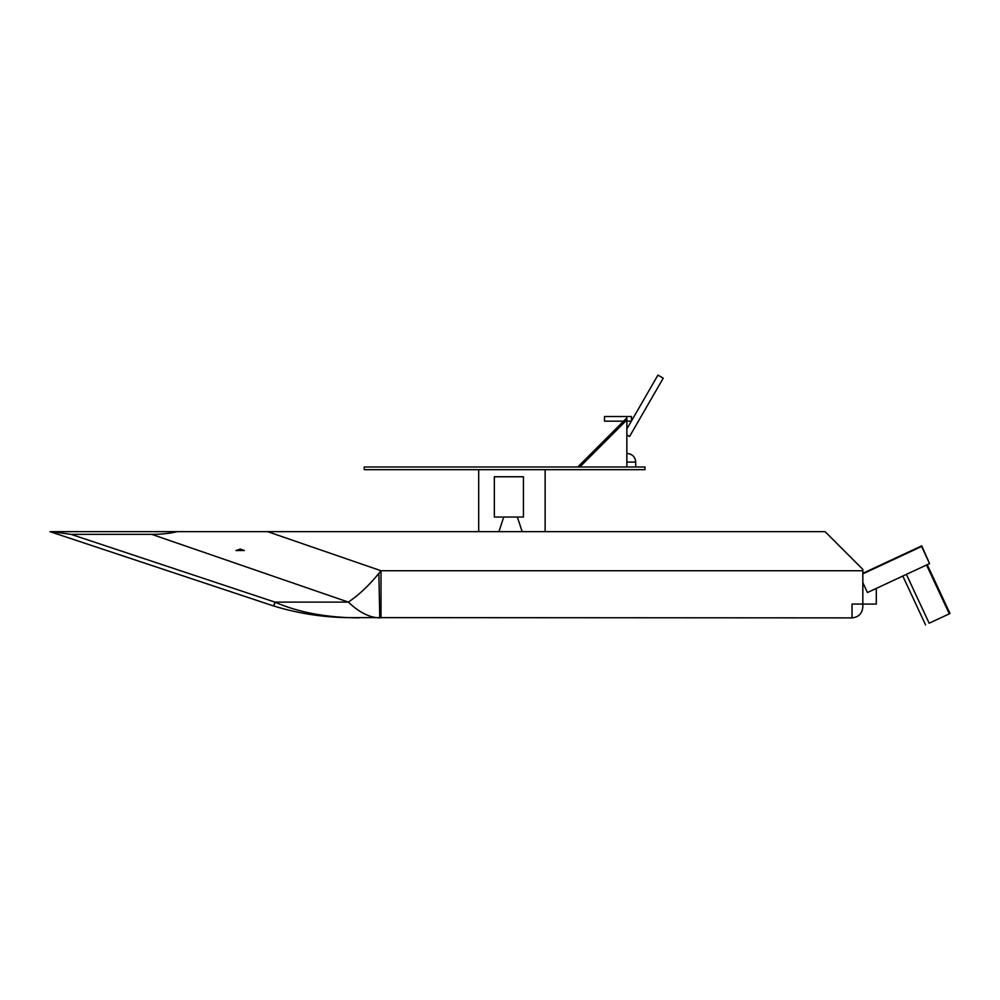 <?xml version="1.0" encoding="UTF-8"?>
<svg xmlns="http://www.w3.org/2000/svg" width="1000" height="1000" viewBox="0 0 1000 1000"><rect width="100%" height="100%" fill="white"/><g stroke="black" fill="none" stroke-linecap="round" stroke-linejoin="round"><path stroke-width="1.5" d="M862.825 573.312L921.75 545.837L929.35 563.112M50 531.663L273.738 606.013C296.988 613.112 320.788 616.975 345.138 617.612L852.038 617.888C858.538 617.2 862.138 613.612 862.825 607.112L862.825 604.075L876.3 604.075L876.3 588.413M862.825 585.175L864.025 585.175M626.85 417.887L623.562 421.175L625.6 421.175L626.85 419.925L626.85 417.887M626.85 466.987L626.85 419.925M381.012 617.888L381.012 570.737L267.625 531.663L825.1 531.663L862.825 569.388L862.825 604.075L852.038 604.075L852.038 617.888M240.487 549.175L236.887 550.525L244.412 550.525L235.9 550.525L240.487 549.175M51.413 531.663L177.225 531.663C170.037 533.45 161.537 534.35 151.725 534.35L71.037 534.35L51.513 531.663M267.625 531.663L177.225 531.663M523.425 517.038L523.425 476.763L494.338 476.763L494.338 517.038L517.337 517.038L522.188 531.663L517.337 517.038L523.425 517.038M498.888 531.663L503.75 517.038L498.888 531.663M364.212 466.987L644.963 466.987L644.963 469.675L364.212 469.675L364.212 466.987M631.45 420.988L631.45 416.525L604.513 416.525L604.513 421.175L623.562 421.175L577.75 466.987M625.6 421.175L579.788 466.987M626.85 462.113L635.737 462.113L635.737 466.987M927.225 564.663L950 613.513L929.163 623.225L906.388 574.375M862.825 573.875L921.587 546.475L929.562 563.575L867.45 592.537L862.825 582.6M239.938 548.975L244.412 550.525M239.938 549.4L239.938 550.525M545.125 531.663L545.125 469.675M478.688 531.663L478.688 469.675M275.188 602.1C273.387 607.212 273.3 607.212 274.9 602.1L71.037 534.35M359.113 617.888C326.438 617.65 298.375 612.388 274.9 602.1L348.325 602.1C359.1 612.388 369.575 617.65 379.775 617.888L378.862 573.387C368.925 585.55 358.738 595.125 348.325 602.1L151.725 534.35M862.825 570.737L381.012 570.737L378.862 573.387M626.85 434.938L629.562 436.5L663.238 378.162L657.95 375.1L626.85 428.963M631.35 421.175L626.85 421.175M925.575 624.9L902.8 576.05M635.737 462.113C635.225 456.887 632.362 454.025 627.137 453.512M949.3 613.825L926.525 564.987"/></g></svg>
